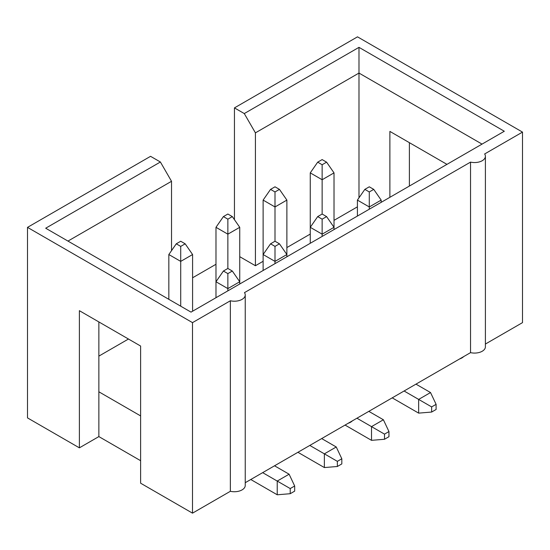 <?xml version="1.0" encoding="UTF-8"?>
<svg xmlns="http://www.w3.org/2000/svg" width="550" height="550" viewBox="0 0 550 550"><rect width="100%" height="100%" fill="white"/><g stroke="black" fill="none" stroke-linecap="round" stroke-linejoin="round"><path stroke-width="0.82" d="M245.238 482.707L470.532 352.639A10.863 6.27 0 0 0 485.402 346.809L485.402 156.282A10.863 6.27 0 0 0 484.639 153.966L522.5 132.103L522.5 322.63L485.402 344.046M140.621 460.701L98.863 436.59L79.379 447.844L79.379 310.681L140.621 346.046L140.621 483.203L192.5 513.157L230.361 491.294A10.863 6.27 0 0 0 245.238 485.471L245.238 294.944A10.863 6.27 0 0 0 244.468 292.627L470.532 162.113A10.863 6.27 0 0 0 485.402 156.282M522.5 132.103L357.5 36.843L234.444 107.889L244.282 113.568L358.985 47.348L504.309 131.251L191.015 312.125L45.691 228.222L160.394 162.002L150.556 156.324L27.5 227.37L27.5 417.897L79.379 447.844M239.738 256.678L255.42 265.732L263.12 261.284M286.88 247.569L310.262 234.066M334.022 220.351L357.411 206.848M192.589 277.784L215.978 264.282M98.863 356.118L128.466 339.027M140.621 415.91L98.863 391.799L98.863 436.59M470.532 352.639L470.532 162.113M27.5 227.37L192.5 322.63L192.5 513.157M98.863 321.936L98.863 391.799M409.379 142.663L409.379 186.058M482.041 144.107L358.985 73.061L255.42 132.859L255.42 265.732M358.985 197.821L358.985 47.348M446.957 164.361L389.888 131.409L389.888 197.312M230.361 491.294L230.361 300.768L192.5 322.63M230.361 300.768A10.863 6.27 0 0 0 245.238 294.944M234.444 219.677L234.444 107.889M171.524 250.649L171.524 181.294L67.959 241.086M171.524 181.294L160.394 162.002M244.282 113.568L255.42 132.859M459.546 358.978A11.158 6.442 0 0 0 463.698 356.579M348.184 423.273A11.158 6.442 0 0 0 352.337 420.874M364.829 189.379L369.284 191.95L373.739 189.379L369.284 186.808L364.829 189.379L357.411 200.097L357.411 216.061M392.205 397.856L418.653 413.126L418.653 399.41L404.085 390.995M431.647 412.053L436.102 409.482L436.102 404.339L431.647 406.911L431.647 412.053L418.653 413.126M431.647 406.911L418.653 399.41L430.533 392.549L415.965 384.141M381.164 202.345L381.164 200.097L369.284 206.958L357.411 200.097M369.284 209.206L369.284 191.95M436.102 404.339L430.533 392.549M373.739 189.379L381.164 200.097M326.597 162.161L322.142 159.589L317.687 162.161L322.142 164.739L326.597 162.161L334.022 172.879L334.022 227.315L322.142 234.169L310.262 227.315L310.262 172.879L322.142 179.74L322.142 214.026L317.687 216.597L322.142 219.168L326.597 216.597L322.142 214.026M334.022 172.879L322.142 179.74L322.142 164.739M317.687 162.161L310.262 172.879M279.455 189.379L275 186.808L270.545 189.379L275 191.95L279.455 189.379L286.88 200.097L286.88 254.533L275 261.387L263.12 254.533L263.12 200.097L275 206.958L275 241.244L270.545 243.815L275 246.386L279.455 243.815L275 241.244M286.88 200.097L275 206.958L275 191.95M270.545 189.379L263.12 200.097M232.313 216.597L227.858 214.026L223.403 216.597L227.858 219.168L232.313 216.597L239.738 227.315L239.738 281.751L227.858 288.606L215.978 281.751L215.978 227.315L227.858 234.169L227.858 268.462L223.403 271.033L227.858 273.604L232.313 271.033L227.858 268.462M239.738 227.315L227.858 234.169L227.858 219.168M223.403 216.597L215.978 227.315M317.687 216.597L310.262 227.315L310.262 243.279M345.063 425.074L371.511 440.344L371.511 426.628L356.943 418.213M384.505 439.271L388.96 436.7L388.96 431.558L384.505 434.129L384.505 439.271L371.511 440.344M384.505 434.129L371.511 426.628L383.391 419.767L368.823 411.359M334.022 229.563L334.022 227.315L326.597 216.597M322.142 236.424L322.142 219.168M388.96 431.558L383.391 419.767M270.545 243.815L263.12 254.533L263.12 270.497M297.921 452.293L324.369 467.562L324.369 453.846L309.801 445.431M337.363 466.489L341.818 463.918L341.818 458.776L337.363 461.347L337.363 466.489L324.369 467.562M337.363 461.347L324.369 453.846L336.249 446.985L321.681 438.577M286.88 256.781L286.88 254.533L279.455 243.815M275 263.643L275 246.386M341.818 458.776L336.249 446.985M185.171 243.815L180.716 241.244L176.261 243.815L180.716 246.386L185.171 243.815L192.589 254.533L192.589 311.218M192.589 254.533L180.716 261.387L180.716 306.178M168.836 299.324L168.836 254.533L180.716 261.387L180.716 246.386M176.261 243.815L168.836 254.533M223.403 271.033L215.978 281.751L215.978 297.715M250.779 479.511L277.228 494.78L277.228 481.064L262.659 472.649M290.221 493.707L294.676 491.136L294.676 485.994L290.221 488.565L290.221 493.707L277.228 494.78M290.221 488.565L277.228 481.064L289.107 474.203L274.532 465.795M239.738 283.999L239.738 281.751L232.313 271.033M227.858 290.861L227.858 273.604M294.676 485.994L289.107 474.203"/></g></svg>
